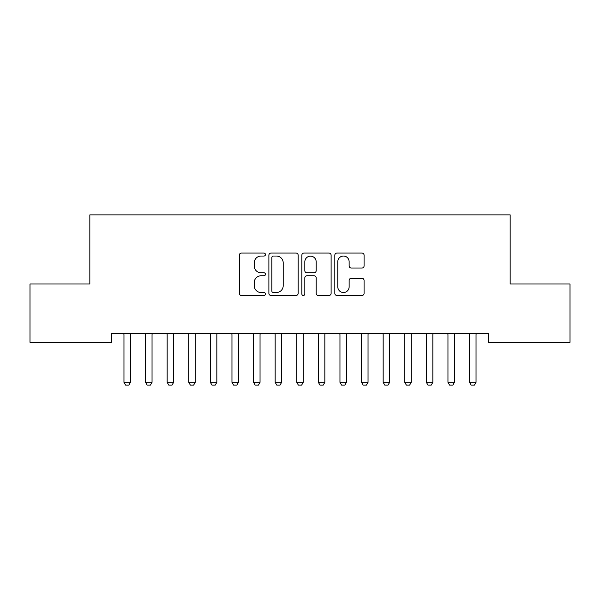 <?xml version="1.0" encoding="UTF-8"?>
<svg xmlns="http://www.w3.org/2000/svg" width="600" height="600" viewBox="0 0 600 600"><rect width="100%" height="100%" fill="white"/><g stroke="black" fill="none" stroke-linecap="round" stroke-linejoin="round"><path stroke-width="0.9" d="M265.44 254.558A1.485 1.485 0 0 0 263.955 253.072L241.433 253.072A2.123 2.123 0 0 0 239.31 255.195L239.31 293.355A2.123 2.123 0 0 0 241.433 295.478L263.955 295.478A1.485 1.485 0 0 0 265.44 293.993A1.485 1.485 0 0 0 263.955 292.507L261.045 292.507A6.788 6.788 0 0 1 254.257 285.72L254.257 282.54A6.788 6.788 0 0 1 261.045 275.76L263.955 275.76A1.485 1.485 0 0 0 265.44 274.275A1.485 1.485 0 0 0 263.955 272.79L261.045 272.79A6.788 6.788 0 0 1 254.257 266.002L254.257 262.822A6.788 6.788 0 0 1 261.045 256.043L263.955 256.043A1.485 1.485 0 0 0 265.44 254.558M361.965 268.02A2.123 2.123 0 0 0 364.08 265.897L364.08 255.195A2.123 2.123 0 0 0 361.965 253.072L336.945 253.072A2.123 2.123 0 0 0 334.822 255.195L334.822 293.355A2.123 2.123 0 0 0 336.945 295.478L361.965 295.478A2.123 2.123 0 0 0 364.08 293.355L364.08 280.425A2.123 2.123 0 0 0 361.965 278.303L351.255 278.303A2.123 2.123 0 0 0 349.132 280.425L349.132 286.837A5.67 5.67 0 0 1 343.462 292.507A5.67 5.67 0 0 1 337.793 286.837L337.793 261.712A5.67 5.67 0 0 1 343.462 256.043A5.67 5.67 0 0 1 349.132 261.712L349.132 265.897A2.123 2.123 0 0 0 351.255 268.02L361.965 268.02M488.565 333.675L111.435 333.675L111.435 342.315L30 342.315L30 283.995L89.835 283.995L89.835 214.875L510.165 214.875L510.165 283.995L570 283.995L570 342.315L488.565 342.315L488.565 333.675M298.147 255.195A2.123 2.123 0 0 0 296.025 253.072L271.005 253.072A2.123 2.123 0 0 0 268.89 255.195L268.89 293.355A2.123 2.123 0 0 0 271.005 295.478L296.025 295.478A2.123 2.123 0 0 0 298.147 293.355L298.147 255.195M303.975 253.072L328.995 253.072A2.123 2.123 0 0 1 331.11 255.195L331.11 293.355A2.123 2.123 0 0 1 328.995 295.478L318.285 295.478A2.123 2.123 0 0 1 316.17 293.355L316.17 277.875A2.123 2.123 0 0 0 314.048 275.76L306.945 275.76A2.123 2.123 0 0 0 304.822 277.875L304.822 293.993A1.485 1.485 0 0 1 303.337 295.478A1.485 1.485 0 0 1 301.853 293.993L301.853 255.195A2.123 2.123 0 0 1 303.975 253.072M273.337 256.043A1.485 1.485 0 0 0 271.853 257.528L271.853 291.022A1.485 1.485 0 0 0 273.337 292.507L276.413 292.507A6.788 6.788 0 0 0 283.2 285.72L283.2 262.822A6.788 6.788 0 0 0 276.413 256.043L273.337 256.043M316.17 261.817A5.67 5.67 0 0 0 310.493 256.147A5.67 5.67 0 0 0 304.822 261.817L304.822 270.668A2.123 2.123 0 0 0 306.945 272.79L314.048 272.79A2.123 2.123 0 0 0 316.17 270.668L316.17 261.817M123.855 334.14A2.16 2.16 -179.3 0 1 123.96 334.8A2.16 2.16 0 0 0 123.855 334.14L123.712 333.675M130.688 333.675L130.545 334.14A2.16 2.16 0 0 0 130.44 334.8L130.44 382.32L128.82 385.125L125.58 385.125L123.96 382.32L123.96 334.8M123.96 382.32L130.44 382.32M145.455 334.14A2.16 2.16 -179.3 0 1 145.56 334.8A2.16 2.16 0 0 0 145.455 334.14L145.312 333.675M167.055 334.14A2.16 2.16 -179.3 0 1 167.16 334.8A2.16 2.16 0 0 0 167.055 334.14L166.913 333.675M152.288 333.675L152.145 334.14A2.16 2.16 0 0 0 152.04 334.8L152.04 382.32L150.42 385.125L147.18 385.125L145.56 382.32L145.56 334.8M145.56 382.32L152.04 382.32M173.887 333.675L173.745 334.14A2.16 2.16 0 0 0 173.64 334.8L173.64 382.32L172.02 385.125L168.78 385.125L167.16 382.32L167.16 334.8M167.16 382.32L173.64 382.32M188.655 334.14A2.16 2.16 -179.3 0 1 188.76 334.8A2.16 2.16 0 0 0 188.655 334.14L188.512 333.675M210.255 334.14A2.16 2.16 -179.3 0 1 210.36 334.8A2.16 2.16 0 0 0 210.255 334.14L210.112 333.675M195.487 333.675L195.345 334.14A2.16 2.16 0 0 0 195.24 334.8L195.24 382.32L193.62 385.125L190.38 385.125L188.76 382.32L188.76 334.8M188.76 382.32L195.24 382.32M217.087 333.675L216.945 334.14A2.16 2.16 0 0 0 216.84 334.8L216.84 382.32L215.22 385.125L211.98 385.125L210.36 382.32L210.36 334.8M210.36 382.32L216.84 382.32M231.855 334.14A2.16 2.16 -179.3 0 1 231.96 334.8A2.16 2.16 0 0 0 231.855 334.14L231.712 333.675M238.688 333.675L238.545 334.14A2.16 2.16 0 0 0 238.44 334.8L238.44 382.32L236.82 385.125L233.58 385.125L231.96 382.32L231.96 334.8M231.96 382.32L238.44 382.32M253.455 334.14A2.16 2.16 -179.3 0 1 253.56 334.8A2.16 2.16 0 0 0 253.455 334.14L253.312 333.675M260.288 333.675L260.145 334.14A2.16 2.16 0 0 0 260.04 334.8L260.04 382.32L258.42 385.125L255.18 385.125L253.56 382.32L253.56 334.8M253.56 382.32L260.04 382.32M275.055 334.14A2.16 2.16 -179.3 0 1 275.16 334.8A2.16 2.16 0 0 0 275.055 334.14L274.913 333.675M281.888 333.675L281.745 334.14A2.16 2.16 0 0 0 281.64 334.8L281.64 382.32L280.02 385.125L276.78 385.125L275.16 382.32L275.16 334.8M275.16 382.32L281.64 382.32M296.655 334.14A2.16 2.16 -179.3 0 1 296.76 334.8A2.16 2.16 0 0 0 296.655 334.14L296.513 333.675M303.487 333.675L303.345 334.14A2.16 2.16 0 0 0 303.24 334.8L303.24 382.32L301.62 385.125L298.38 385.125L296.76 382.32L296.76 334.8M296.76 382.32L303.24 382.32M318.255 334.14A2.16 2.16 -179.3 0 1 318.36 334.8A2.16 2.16 0 0 0 318.255 334.14L318.112 333.675M325.087 333.675L324.945 334.14A2.16 2.16 0 0 0 324.84 334.8L324.84 382.32L323.22 385.125L319.98 385.125L318.36 382.32L318.36 334.8M318.36 382.32L324.84 382.32M339.855 334.14A2.16 2.16 -179.3 0 1 339.96 334.8A2.16 2.16 0 0 0 339.855 334.14L339.712 333.675M346.688 333.675L346.545 334.14A2.16 2.16 0 0 0 346.44 334.8L346.44 382.32L344.82 385.125L341.58 385.125L339.96 382.32L339.96 334.8M339.96 382.32L346.44 382.32M361.455 334.14A2.16 2.16 -179.3 0 1 361.56 334.8A2.16 2.16 0 0 0 361.455 334.14L361.312 333.675M368.288 333.675L368.145 334.14A2.16 2.16 0 0 0 368.04 334.8L368.04 382.32L366.42 385.125L363.18 385.125L361.56 382.32L361.56 334.8M361.56 382.32L368.04 382.32M383.055 334.14A2.16 2.16 -179.3 0 1 383.16 334.8A2.16 2.16 0 0 0 383.055 334.14L382.913 333.675M389.888 333.675L389.745 334.14A2.16 2.16 0 0 0 389.64 334.8L389.64 382.32L388.02 385.125L384.78 385.125L383.16 382.32L383.16 334.8M383.16 382.32L389.64 382.32M404.655 334.14A2.16 2.16 -179.3 0 1 404.76 334.8A2.16 2.16 0 0 0 404.655 334.14L404.513 333.675M411.487 333.675L411.345 334.14A2.16 2.16 0 0 0 411.24 334.8L411.24 382.32L409.62 385.125L406.38 385.125L404.76 382.32L404.76 334.8M404.76 382.32L411.24 382.32M426.255 334.14A2.16 2.16 -179.3 0 1 426.36 334.8A2.16 2.16 0 0 0 426.255 334.14L426.112 333.675M433.088 333.675L432.945 334.14A2.16 2.16 0 0 0 432.84 334.8L432.84 382.32L431.22 385.125L427.98 385.125L426.36 382.32L426.36 334.8M426.36 382.32L432.84 382.32M447.855 334.14A2.16 2.16 -179.3 0 1 447.96 334.8A2.16 2.16 0 0 0 447.855 334.14L447.713 333.675M454.688 333.675L454.545 334.14A2.16 2.16 0 0 0 454.44 334.8L454.44 382.32L452.82 385.125L449.58 385.125L447.96 382.32L447.96 334.8M447.96 382.32L454.44 382.32M469.455 334.14A2.16 2.16 -179.3 0 1 469.56 334.8A2.16 2.16 0 0 0 469.455 334.14L469.312 333.675M476.287 333.675L476.145 334.14A2.16 2.16 0 0 0 476.04 334.8L476.04 382.32L474.42 385.125L471.18 385.125L469.56 382.32L469.56 334.8M469.56 382.32L476.04 382.32"/></g></svg>
